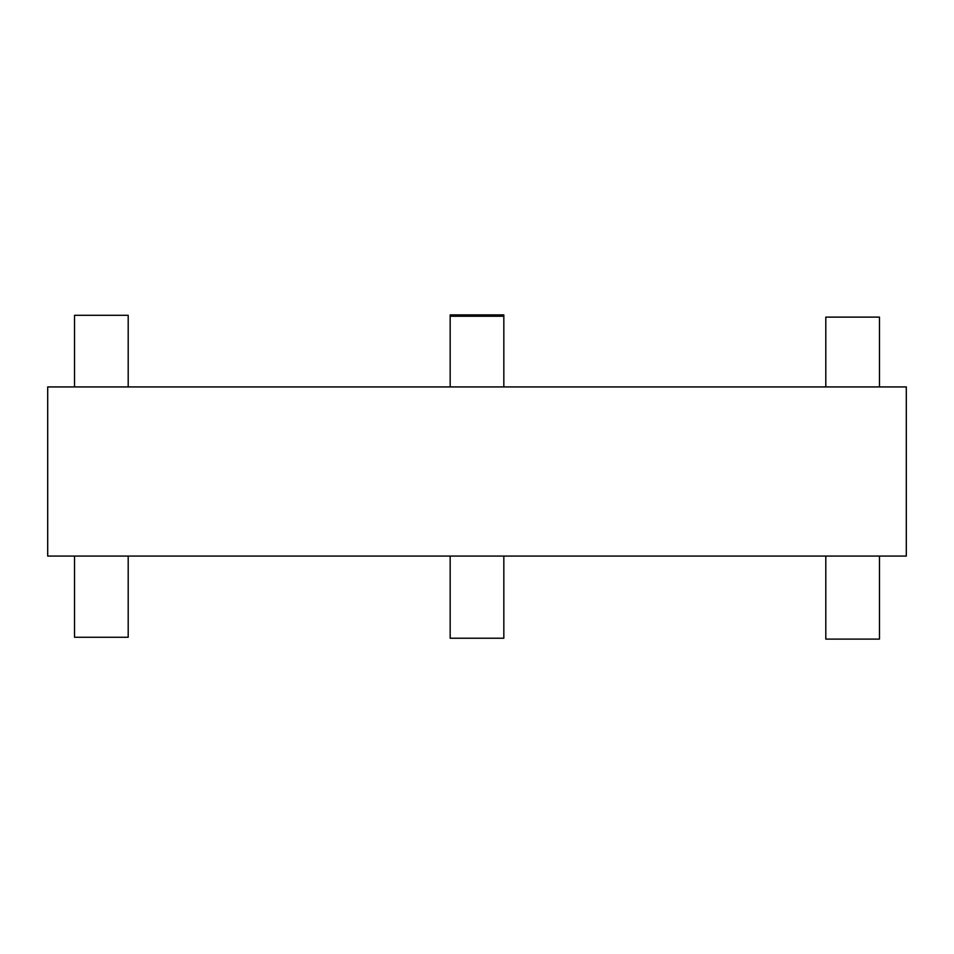 <?xml version="1.0" encoding="UTF-8"?>
<svg xmlns="http://www.w3.org/2000/svg" width="954" height="954" viewBox="0 0 954 954"><rect width="100%" height="100%" fill="white"/><g stroke="black" fill="none" stroke-linecap="round" stroke-linejoin="round"><path stroke-width="1.43" d="M477 386.93L906.3 386.93L906.3 556.075L47.7 556.075L47.7 386.93L477 386.93M503.831 556.075L503.831 638.226L450.169 638.226L450.169 556.075M499.681 316.251L450.169 316.251L450.169 314.903L503.831 314.903L503.831 316.251L499.681 316.251M128.194 556.075L128.194 637.272L74.531 637.272L74.531 556.075M128.194 386.93L128.194 315.297L74.531 315.297L74.531 386.93M879.469 556.075L879.469 639.097L825.806 639.097L825.806 556.075M879.469 386.93L879.469 317.122L825.806 317.122L825.806 386.93M450.169 386.93L450.169 316.251M503.831 386.93L503.831 316.251"/></g></svg>
